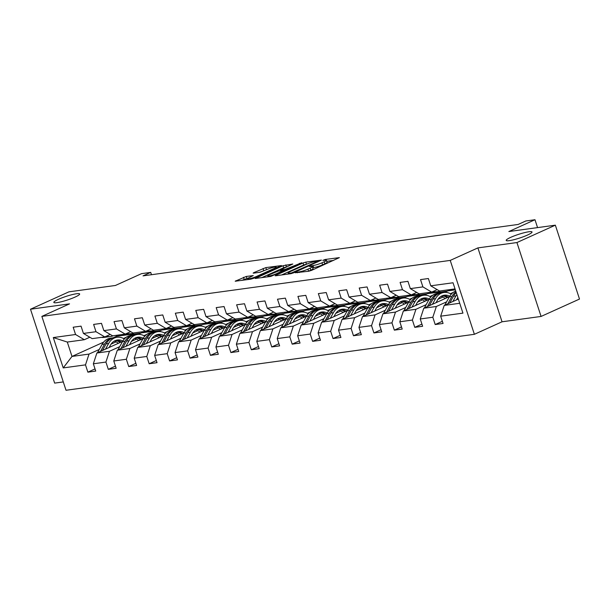 <?xml version="1.0" encoding="UTF-8"?>
<svg xmlns="http://www.w3.org/2000/svg" width="610" height="610" viewBox="0 0 610 610"><rect width="100%" height="100%" fill="white"/><g stroke="black" fill="none" stroke-linecap="round" stroke-linejoin="round"><path stroke-width="0.91" d="M295.24 272.754L308.744 271.236L311.535 270.382L339.381 257.626L325.252 259.463L322.812 260.394L324.909 260.173A6.664 0.938 -18.1 0 1 326.419 260.287A6.664 0.938 -18.1 0 1 324.2 261.797L321.935 262.818A6.664 0.938 -18.1 0 1 312.991 265.563L309.27 266.41L310.879 266.524A6.664 0.938 -18.1 0 1 312.389 266.631A6.664 0.938 -18.1 0 1 310.17 268.141L307.905 269.162A6.664 0.938 -18.1 0 1 298.961 271.915L295.24 272.754M75.121 297.047A13.58 1.914 -18.1 0 0 79.651 293.982A13.58 1.914 -18.1 0 0 71.881 294.706A13.58 1.914 -18.1 0 0 58.354 299.35A13.58 1.914 -18.1 0 0 53.825 302.415A13.58 1.914 -18.1 0 0 61.595 301.691A13.58 1.914 -18.1 0 0 75.121 297.047M527.497 235.048A13.58 1.914 -18.1 0 0 532.019 231.975A13.58 1.914 -18.1 0 0 524.257 232.707A13.58 1.914 -18.1 0 0 510.73 237.343A13.58 1.914 -18.1 0 0 506.201 240.416A13.58 1.914 -18.1 0 0 513.963 239.684A13.58 1.914 -18.1 0 0 527.497 235.048M246.295 276.444L235.185 281.218L250.824 279.174L253.623 278.32L281.469 265.563L265.83 267.607L253.836 272.632L253.135 273.097L253.608 273.135L260.104 272.243L267.462 269.323A5.574 0.785 -18.1 0 1 273.005 267.416A5.574 0.785 -18.1 0 1 276.193 267.119A5.574 0.785 -18.1 0 1 274.34 268.377L256.459 276.467A5.574 0.785 -18.1 0 1 250.908 278.366A5.574 0.785 -18.1 0 1 247.729 278.671A5.574 0.785 -18.1 0 1 249.581 277.405L253.257 275.59L246.295 276.444L246.943 278.442L241.644 280.432M516.929 242.551L477.897 247.896L502.045 321.79L541.078 316.438L516.929 242.551L555.352 225.174L508.854 231.541L534.985 219.73L525.812 220.98L518.126 224.457L143.03 275.873L150.716 272.395L141.543 273.654L115.42 285.472L68.922 291.839L30.5 309.224L54.648 383.111L63.287 381.929M477.897 247.896L450.233 260.409L41.869 316.384L69.532 303.871L30.5 309.224M275.865 275.27L275.171 275.743L275.636 275.773L290.81 273.692L293.601 272.838L321.455 260.081L305.808 262.125L303.017 262.986L275.865 275.27L276.01 275.72M270.817 276.437L255.178 278.48L283.025 265.724L292.785 264.016L280.379 269.933L285.16 269.384L301.706 262.757L270.817 276.437M555.352 225.174L579.5 299.06L541.078 316.438M450.233 260.409L474.382 334.303L66.017 390.27L41.869 316.384M95.023 368.913L87.87 372.153L95.732 371.071L93.345 363.789L105.919 362.058L108.305 369.347L116.159 368.272L113.78 360.983L126.354 359.26L128.733 366.549L136.594 365.474L134.208 358.184L146.781 356.461L149.168 363.751L157.022 362.675L154.643 355.386L167.216 353.663L169.595 360.952L177.457 359.869L175.07 352.58L187.644 350.857L190.03 358.146L197.884 357.071L195.505 349.782L208.079 348.058L210.458 355.348L218.319 354.273L215.932 346.983L228.506 345.26L230.893 352.549L238.746 351.474L236.367 344.185L248.941 342.462L251.32 349.751L259.181 348.668L256.795 341.379L269.368 339.656L271.755 346.945L279.609 345.87L277.23 338.58L289.803 336.857L292.182 344.147L300.044 343.072L297.665 335.782L310.238 334.059L312.617 341.348L320.479 340.266L318.092 332.984L330.666 331.26L333.052 338.542L340.906 337.467L338.527 330.178L351.101 328.454L353.48 335.744L361.341 334.669L358.954 327.379L371.528 325.656L373.915 332.946L381.768 331.87L379.389 324.581L391.963 322.858L394.342 330.147L402.203 329.065L399.817 321.775L412.39 320.052L414.777 327.341L422.631 326.266L420.252 318.977L432.825 317.253L435.204 324.543L443.066 323.468L440.679 316.178L462.944 313.128L453.024 282.773L430.759 285.823L428.38 278.534L420.519 279.609L422.905 286.898L431.659 292.106L419.085 293.829L410.332 288.621L407.945 281.332L400.091 282.415L402.47 289.704L411.232 294.912L398.658 296.635L389.897 291.427L387.518 284.138L379.656 285.213L382.043 292.503L390.796 297.71L378.223 299.434L369.469 294.226L367.083 286.936L359.229 288.012L361.608 295.301L370.369 300.509L357.796 302.232L349.034 297.024L346.655 289.735L338.794 290.81L341.173 298.099L349.934 303.307L337.361 305.031L328.599 299.823L326.22 292.533L318.359 293.616L320.746 300.905L329.507 306.113L316.933 307.837L308.172 302.629L305.793 295.339L297.932 296.414L300.311 303.704L309.072 308.912L296.498 310.635L287.737 305.427L285.358 298.137L277.497 299.213L279.883 306.502L288.637 311.71L276.071 313.433L267.31 308.225L264.923 300.936L257.069 302.011L259.448 309.3L268.209 314.508L255.636 316.232L246.875 311.024L244.496 303.742L236.634 304.817L239.021 312.106L247.774 317.314L235.201 319.038L226.447 313.83L224.061 306.54L216.207 307.615L218.586 314.905L227.347 320.113L214.773 321.836L206.012 316.628L203.633 309.339L195.772 310.414L198.158 317.703L206.912 322.911L194.338 324.634L185.585 319.426L183.198 312.137L175.344 313.22L177.724 320.509L186.485 325.709L173.911 327.433L165.15 322.233L162.771 314.943L154.909 316.018L157.296 323.308L166.05 328.515L153.476 330.239L144.722 325.031L142.336 317.741L134.482 318.816L136.861 326.106L145.622 331.314L133.049 333.037L124.287 327.829L121.908 320.54L114.047 321.615L116.426 328.904L125.187 334.112L112.614 335.835L103.86 330.628L101.474 323.338L93.62 324.421L95.999 331.71L104.76 336.918L92.186 338.642L83.425 333.434L81.046 326.144L73.185 327.219L75.564 334.509L84.325 339.717L67.298 342.05L71.995 356.431L89.022 354.09L99.27 349.461M87.87 372.153L85.492 364.864L63.226 367.914L53.299 337.559L75.564 334.509M83.425 333.434L95.999 331.71M103.86 330.628L116.426 328.904M124.287 327.829L136.861 326.106M144.722 325.031L157.296 323.308M165.15 322.233L177.724 320.509M185.585 319.426L198.158 317.703M206.012 316.628L218.586 314.905M226.447 313.83L239.021 312.106M246.875 311.024L259.448 309.3M267.31 308.225L279.883 306.502M287.737 305.427L300.311 303.704M308.172 302.629L320.746 300.905M328.599 299.823L341.173 298.099M349.034 297.024L361.608 295.301M369.469 294.226L382.043 292.503M389.897 291.427L402.47 289.704M410.332 288.621L422.905 286.898M119.697 346.663L109.457 351.291L96.883 353.015L122.625 341.371M138.012 334.41L141.451 332.854L154.025 331.131L151.364 332.564A16.234 12.703 -97.8 0 0 142.931 338.794L145.416 338.458L141.375 345.779M131.508 341.318L136.526 339.053M143.937 335.698L146.736 334.433M150.525 332.717L154.025 331.131M110.25 334.433L104.76 336.918M96.883 353.015L93.345 363.789M109.457 351.291L105.919 362.058M140.132 343.857L129.884 348.493L117.318 350.216L143.06 338.573M158.447 331.611L161.886 330.056L174.46 328.332L171.799 329.766A16.234 12.703 -97.8 0 0 163.366 335.996L165.851 335.652L161.802 342.972M151.943 338.519L156.953 336.247M164.364 332.9L167.163 331.634M170.952 329.918L174.46 328.332M130.677 331.626L125.187 334.112M117.318 350.216L113.78 360.983M129.884 348.493L126.354 359.26M160.567 341.059L150.319 345.695L137.746 347.418L163.488 335.774M178.875 328.813L182.314 327.257L194.887 325.534L192.226 326.968A16.234 12.703 -97.8 0 0 183.793 333.197L186.286 332.854L182.237 340.174M172.371 335.721L177.388 333.449M184.799 330.101L187.598 328.836M191.387 327.12L194.887 325.534M151.112 328.828L145.622 331.314M137.746 347.418L134.208 358.184M150.319 345.695L146.781 356.461M180.995 338.26L170.754 342.889L158.181 344.612L183.923 332.969M199.31 326.014L202.749 324.459L215.322 322.736L212.661 324.169A16.234 12.703 -97.8 0 0 204.228 330.399L206.714 330.056L202.665 337.376M192.806 332.915L197.815 330.65M205.227 327.296L208.025 326.03M211.815 324.314L215.322 322.736M171.54 326.03L166.05 328.515M158.181 344.612L154.643 355.386M170.754 342.889L167.216 353.663M201.43 335.454L191.182 340.09L178.608 341.813L204.35 330.17M219.745 323.208L223.176 321.653L235.75 319.93L233.089 321.363M213.233 330.117L218.25 327.852M225.662 324.497L228.46 323.231M232.25 321.516L235.75 319.93M191.975 323.231L186.485 325.709M178.608 341.813L175.07 352.58M191.182 340.09L187.644 350.857M221.857 332.656L211.617 337.292L199.043 339.015L224.785 327.372M240.172 320.41L243.611 318.855L256.185 317.131L253.524 318.565M233.668 327.318L238.685 325.046M246.089 321.699L248.888 320.433M252.677 318.717L256.185 317.131M212.41 320.425L206.912 322.911M199.043 339.015L195.505 349.782M211.617 337.292L208.079 348.058M242.292 329.858L232.044 334.493L219.47 336.217L245.212 324.573M260.607 317.612L264.046 316.056L276.612 314.333L273.951 315.767M254.095 324.52L259.113 322.248M266.524 318.9L269.323 317.627M273.112 315.919L276.612 314.333M232.837 317.627L227.347 320.113M219.47 336.217L215.932 346.983M232.044 334.493L228.506 345.26M262.719 327.059L252.479 331.688L239.905 333.411L265.647 321.767M281.035 314.806L284.473 313.258L297.047 311.535L294.386 312.96M274.531 321.714L279.548 319.449M286.952 316.094L289.75 314.829M293.547 313.113L297.047 311.535M253.272 314.829L247.774 317.314M239.905 333.411L236.367 344.185M252.479 331.688L248.941 342.462M283.154 324.253L272.906 328.889L260.333 330.612L286.075 318.969M301.47 312.007L304.909 310.452L317.482 308.729L314.813 310.162A16.234 12.703 -97.8 0 0 306.38 316.392L308.873 316.049L304.825 323.369M294.958 318.916L299.975 316.643M307.387 313.296L310.185 312.03M313.975 310.315L317.482 308.729M273.699 312.03L268.209 314.508M260.333 330.612L256.795 341.379M272.906 328.889L269.368 339.656M303.582 321.455L293.341 326.091L280.768 327.814L306.51 316.171M321.897 309.209L325.336 307.654L337.909 305.93L335.248 307.364A16.234 12.703 -97.8 0 0 326.815 313.593L329.301 313.25L325.26 320.57M315.393 316.117L320.41 313.845M327.814 310.498L330.612 309.232M334.41 307.516L337.909 305.93M294.134 309.224L288.637 311.71M280.768 327.814L277.23 338.58M293.341 326.091L289.803 336.857M324.017 318.656L313.769 323.292L301.195 325.016L326.945 313.372M342.332 306.411L345.771 304.855L358.344 303.132L355.676 304.565A16.234 12.703 -97.8 0 0 347.242 310.795L349.736 310.452L345.687 317.772M335.82 313.311L340.837 311.047M348.249 307.692L351.047 306.426M354.837 304.718L358.344 303.132M314.562 306.426L309.072 308.912M301.195 325.016L297.665 335.782M313.769 323.292L310.238 334.059M344.444 315.858L334.204 320.486L321.63 322.21L347.372 310.566M362.759 303.605L366.198 302.049L378.772 300.326L376.111 301.759A16.234 12.703 -97.8 0 0 367.677 307.989L370.163 307.654L366.122 314.973M356.255 310.513L361.272 308.248M368.676 304.893L371.475 303.627M375.272 301.912L378.772 300.326M334.997 303.627L329.507 306.113M321.63 322.21L318.092 332.984M334.204 320.486L330.666 331.26M364.879 313.052L354.631 317.688L342.058 319.411L367.807 307.768M383.194 300.806L386.633 299.251L399.207 297.527L396.546 298.961A16.234 12.703 -97.8 0 0 388.112 305.191L390.598 304.847L386.549 312.167M376.69 307.714L381.7 305.442M389.111 302.095L391.91 300.829M395.699 299.113L399.207 297.527M355.424 300.829L349.934 303.307M342.058 319.411L338.527 330.178M354.631 317.688L351.101 328.454M385.306 310.254L375.066 314.89L362.492 316.613L388.234 304.969M403.622 298.008L407.061 296.452L419.634 294.729L416.973 296.163A16.234 12.703 -97.8 0 0 408.54 302.392L411.026 302.049L406.984 309.369M397.118 304.916L402.135 302.644M409.546 299.296L412.345 298.031M416.134 296.315L419.634 294.729M375.859 298.023L370.369 300.509M362.492 316.613L358.954 327.379M375.066 314.89L371.528 325.656M405.741 307.455L395.501 312.084L382.927 313.807L408.67 302.163M424.057 295.209L427.496 293.654L440.069 291.931L437.408 293.364A16.234 12.703 -97.8 0 0 428.975 299.594L431.461 299.251L427.412 306.571M417.553 302.11L422.562 299.846M429.974 296.49L432.772 295.225M436.562 293.509L440.069 291.931M396.286 295.225L390.796 297.71M382.927 313.807L379.389 324.581M395.501 312.084L391.963 322.858M426.176 304.657L415.928 309.285L403.355 311.008L429.097 299.365M444.484 292.404L447.923 290.848L455.334 289.834M437.98 299.312L442.997 297.047M450.409 293.692L453.207 292.426M416.721 292.426L411.232 294.912M403.355 311.008L399.817 321.775M415.928 309.285L412.39 320.052M446.604 301.851L436.363 306.487L423.79 308.21L449.532 296.567M437.156 289.62L431.659 292.106M423.79 308.21L420.252 318.977M436.363 306.487L432.825 317.253M459.726 303.284L444.217 305.412L458.339 299.022M455.029 288.904L439.52 291.031L430.759 285.823M444.217 305.412L440.679 316.178M502.045 321.79L474.382 334.303M151.471 274.713L150.716 272.395M537.555 227.606L534.985 219.73M111.081 344.116L116.091 341.852M123.502 338.497L126.3 337.231M130.09 335.515L133.598 333.937L130.936 335.37A16.234 12.703 -97.8 0 0 122.503 341.6L124.989 341.257L120.94 348.577M116.266 335.34L116.571 336.27L133.598 333.937M116.571 336.27L113.17 337.803M103.624 342.126L71.995 356.431L63.226 367.914M89.815 337.231L84.325 339.717M140.788 333.159L133.659 334.135M161.223 330.353L154.094 331.337M181.658 327.555L174.521 328.531M202.085 324.756L194.956 325.732M222.52 321.958L215.383 322.934M242.948 319.152L235.818 320.136M263.383 316.354L256.246 317.33M283.81 313.555L276.681 314.531M304.245 310.757L297.116 311.733M324.673 307.951L317.543 308.927M345.108 305.152L337.978 306.128M365.535 302.354L358.406 303.33M385.97 299.548L378.84 300.532M406.397 296.75L399.268 297.726M426.832 293.951L419.703 294.927M447.267 291.153L440.13 292.129M53.299 337.559L67.298 342.05M89.022 354.09L85.492 364.864M442.357 321.31L435.204 324.543M452.49 292.975L450.637 293.822M421.929 324.108L414.777 327.341M432.063 295.781L430.202 296.62M401.494 326.907L394.342 330.147M411.628 298.58L409.775 299.418M381.067 329.713L373.915 332.946M391.201 301.378L389.34 302.217M360.632 332.511L353.48 335.744M370.766 304.176L368.913 305.023M340.205 335.309L333.052 338.542M350.338 306.983L348.478 307.821M319.77 338.108L312.617 341.348M329.903 309.781L328.05 310.62M299.342 340.914L292.182 344.147M309.476 312.579L307.615 313.418M278.907 343.712L271.755 346.945M289.041 315.378L287.18 316.224M258.472 346.51L251.32 349.751M268.613 318.184L266.753 319.022M238.045 349.316L230.893 352.549M248.178 320.982L246.318 321.821M217.61 352.115L210.458 355.348M227.751 323.78L225.891 324.619M197.183 354.913L190.03 358.146M207.316 326.586L205.456 327.425M176.748 357.712L169.595 360.952M186.881 329.385L185.028 330.223M156.32 360.518L149.168 363.751M166.454 332.183L164.593 333.022M135.885 363.316L128.733 366.549M146.019 334.981L144.166 335.828M115.458 366.114L108.305 369.347M125.591 337.787L123.731 338.626M308.225 271.305A6.664 0.938 -18.1 0 0 308.553 271.16L307.905 269.162M312.389 266.631L313.044 268.629A6.664 0.938 -18.1 0 1 310.818 270.138L308.553 271.16M326.419 260.287L327.074 262.285A6.664 0.938 -18.1 0 1 324.848 263.794L322.583 264.816A6.664 0.938 -18.1 0 1 313.647 267.561L312.732 267.691M333.579 260.409L326.762 261.339M306.975 264.054L303.666 264.984L281.622 274.957M291.504 272.937L317.299 261.553L315.591 261.454A6.664 0.938 -18.1 0 0 306.647 264.199L290.352 271.572A6.664 0.938 -18.1 0 0 288.133 273.074A6.664 0.938 -18.1 0 0 289.643 273.188L291.504 272.937L291.694 273.509M261.637 277.695L283.68 267.721L283.025 265.724M286.982 266.799L283.68 267.721M269.65 274.637A5.574 0.785 -18.1 0 0 267.79 275.895A5.574 0.785 -18.1 0 0 270.977 275.598A5.574 0.785 -18.1 0 0 276.528 273.692L283.52 270.375L278.739 270.924L269.65 274.637M247.973 278.297L246.943 278.442M266.989 269.536L259.593 272.312M456.493 299.861L457.759 297.566A13.473 10.538 -97.8 0 1 457.82 297.451M452.849 301.508L455.952 295.896A16.234 12.703 -97.8 0 1 456.852 294.47M444.781 305.152A5.627 4.4 -97.8 0 1 444.873 304.985L449.402 296.788A16.234 12.703 -97.8 0 1 455.739 291.084M449.783 302.895L453.466 296.231A16.234 12.703 -97.8 0 1 456.265 292.67M455.998 291.877A16.234 12.703 82.2 0 0 451.896 296.452L447.847 303.772M448.693 289.773A16.234 12.703 82.2 0 0 451.461 289.781L453.954 289.437A16.234 12.703 82.2 0 0 454.732 289.3M451.186 289.43A16.234 12.703 82.2 0 0 453.954 289.437M455.151 289.27A16.234 12.703 -97.8 0 1 452.757 289.216M543.075 226.851L542.244 226.966M544.745 226.623L539.888 227.294M436.058 302.659L437.324 300.372A13.473 10.538 -97.8 0 1 444.316 295.202A13.473 10.538 -97.8 0 1 449.722 296.239M432.414 304.306L435.517 298.694A16.234 12.703 -97.8 0 1 443.943 292.464A16.234 12.703 -97.8 0 1 451.247 294.18M424.354 307.951A5.627 4.4 -97.8 0 1 424.446 307.783L428.975 299.594M441.137 296.323A13.473 10.538 -97.8 0 1 445.186 298.534M429.349 305.694L433.031 299.037A16.234 12.703 -97.8 0 1 441.449 292.808L443.943 292.464M448.197 297.169A13.473 10.538 82.2 0 0 443.081 295.461M440.672 292.945A16.234 12.703 82.2 0 0 439.879 293.021A16.234 12.703 82.2 0 0 431.461 299.251M442.319 295.728A13.473 10.538 -97.8 0 1 447.054 297.688M415.631 305.457L416.897 303.17A13.473 10.538 -97.8 0 1 423.881 298A13.473 10.538 -97.8 0 1 429.295 299.037M411.986 307.104L415.09 301.492A16.234 12.703 -97.8 0 1 423.508 295.263A16.234 12.703 -97.8 0 1 430.82 296.986M403.919 310.757A5.627 4.4 -97.8 0 1 404.011 310.581L408.54 302.392M420.702 299.121A13.473 10.538 -97.8 0 1 424.751 301.332M408.921 308.492L412.604 301.836A16.234 12.703 -97.8 0 1 421.022 295.606L423.508 295.263M427.77 299.967A13.473 10.538 82.2 0 0 422.654 298.267M420.237 295.743A16.234 12.703 82.2 0 0 419.451 295.819A16.234 12.703 82.2 0 0 411.026 302.049M421.891 298.534A13.473 10.538 -97.8 0 1 426.619 300.486M428.266 292.571A16.234 12.703 82.2 0 0 431.034 292.579L433.519 292.236A16.234 12.703 82.2 0 0 434.305 292.098M433.321 291.359A16.234 12.703 82.2 0 0 437.583 291.687A16.234 12.703 82.2 0 0 440.245 290.932M430.751 292.236A16.234 12.703 82.2 0 0 433.519 292.236M437.583 291.687L435.09 292.022A16.234 12.703 -97.8 0 1 431.979 291.961M407.831 295.377A16.234 12.703 82.2 0 0 410.599 295.377L413.092 295.042A16.234 12.703 82.2 0 0 413.87 294.904M412.894 294.157A16.234 12.703 82.2 0 0 417.149 294.485A16.234 12.703 82.2 0 0 419.81 293.73M410.316 295.034A16.234 12.703 82.2 0 0 413.092 295.042M417.149 294.485L414.663 294.828A16.234 12.703 -97.8 0 1 411.552 294.767M395.196 308.256L396.462 305.968A13.473 10.538 -97.8 0 1 403.454 300.799A13.473 10.538 -97.8 0 1 408.86 301.843M391.551 309.91L394.655 304.291A16.234 12.703 -97.8 0 1 403.08 298.069A16.234 12.703 -97.8 0 1 410.385 299.784M383.492 313.555A5.627 4.4 -97.8 0 1 383.576 313.387L388.112 305.191M400.267 301.919A13.473 10.538 -97.8 0 1 404.323 304.131M388.486 311.291L392.169 304.634A16.234 12.703 -97.8 0 1 400.587 298.404L403.08 298.069M407.335 302.766A13.473 10.538 82.2 0 0 402.219 301.065M399.809 298.549A16.234 12.703 82.2 0 0 399.016 298.625A16.234 12.703 82.2 0 0 390.598 304.847M401.456 301.332A13.473 10.538 -97.8 0 1 406.191 303.292M374.769 311.062L376.034 308.767A13.473 10.538 -97.8 0 1 383.019 303.597A13.473 10.538 -97.8 0 1 388.433 304.642M371.124 312.709L374.227 307.097A16.234 12.703 -97.8 0 1 382.645 300.867A16.234 12.703 -97.8 0 1 389.95 302.583M363.057 316.354A5.627 4.4 -97.8 0 1 363.148 316.186L367.677 307.989M379.839 304.725A13.473 10.538 -97.8 0 1 383.888 306.937M368.059 314.097L371.742 307.432A16.234 12.703 -97.8 0 1 380.16 301.21L382.645 300.867M386.908 305.572A13.473 10.538 82.2 0 0 381.791 303.864M379.374 301.348A16.234 12.703 82.2 0 0 378.589 301.424A16.234 12.703 82.2 0 0 370.163 307.654M381.029 304.131A13.473 10.538 -97.8 0 1 385.756 306.09M354.334 313.86L355.599 311.573A13.473 10.538 -97.8 0 1 362.592 306.403A13.473 10.538 -97.8 0 1 367.998 307.44M350.689 315.507L353.792 309.895A16.234 12.703 -97.8 0 1 362.218 303.666A16.234 12.703 -97.8 0 1 369.523 305.381M342.629 319.152A5.627 4.4 -97.8 0 1 342.713 318.984L347.242 310.795M359.404 307.524A13.473 10.538 -97.8 0 1 363.461 309.735M347.624 316.895L351.307 310.238A16.234 12.703 -97.8 0 1 359.725 304.009L362.218 303.666M366.473 308.37A13.473 10.538 82.2 0 0 361.356 306.662M358.947 304.146A16.234 12.703 82.2 0 0 358.154 304.222A16.234 12.703 82.2 0 0 349.736 310.452M360.594 306.937A13.473 10.538 -97.8 0 1 365.321 308.889M387.403 298.176A16.234 12.703 82.2 0 0 390.171 298.183L392.657 297.84A16.234 12.703 82.2 0 0 393.435 297.703M392.459 296.956A16.234 12.703 82.2 0 0 396.713 297.284A16.234 12.703 82.2 0 0 399.382 296.529M389.889 297.832A16.234 12.703 82.2 0 0 392.657 297.84M396.713 297.284L394.228 297.627A16.234 12.703 -97.8 0 1 391.117 297.566M366.968 300.974A16.234 12.703 82.2 0 0 369.736 300.982L372.222 300.638A16.234 12.703 82.2 0 0 373.007 300.501M372.031 299.754A16.234 12.703 82.2 0 0 376.286 300.082A16.234 12.703 82.2 0 0 378.947 299.335M369.454 300.631A16.234 12.703 82.2 0 0 372.222 300.638M376.286 300.082L373.8 300.425A16.234 12.703 -97.8 0 1 370.689 300.364M346.541 303.772A16.234 12.703 82.2 0 0 349.309 303.78L351.795 303.444A16.234 12.703 82.2 0 0 352.572 303.3M351.596 302.56A16.234 12.703 82.2 0 0 355.851 302.888A16.234 12.703 82.2 0 0 358.52 302.133M349.027 303.437A16.234 12.703 82.2 0 0 351.795 303.444M355.851 302.888L353.365 303.223A16.234 12.703 -97.8 0 1 350.254 303.162M326.106 306.578A16.234 12.703 82.2 0 0 328.874 306.586L331.36 306.243A16.234 12.703 82.2 0 0 332.145 306.106M331.161 305.358A16.234 12.703 82.2 0 0 335.424 305.686A16.234 12.703 82.2 0 0 338.085 304.931M328.592 306.235A16.234 12.703 82.2 0 0 331.36 306.243M335.424 305.686L332.93 306.029A16.234 12.703 -97.8 0 1 329.827 305.968M305.671 309.377A16.234 12.703 82.2 0 0 308.439 309.384L310.932 309.041A16.234 12.703 82.2 0 0 311.71 308.904M310.734 308.157A16.234 12.703 82.2 0 0 314.989 308.485A16.234 12.703 82.2 0 0 317.657 307.737M308.164 309.034A16.234 12.703 82.2 0 0 310.932 309.041M314.989 308.485L312.503 308.828A16.234 12.703 -97.8 0 1 309.392 308.767M285.244 312.175A16.234 12.703 82.2 0 0 288.012 312.183L290.497 311.84A16.234 12.703 82.2 0 0 291.283 311.702M290.299 310.963A16.234 12.703 82.2 0 0 294.561 311.283A16.234 12.703 82.2 0 0 297.222 310.536M287.729 311.832A16.234 12.703 82.2 0 0 290.497 311.84M294.561 311.283L292.068 311.626A16.234 12.703 -97.8 0 1 288.957 311.565M264.809 314.973A16.234 12.703 82.2 0 0 267.577 314.981L270.07 314.646A16.234 12.703 82.2 0 0 270.848 314.501M269.872 313.761A16.234 12.703 82.2 0 0 274.126 314.089A16.234 12.703 82.2 0 0 276.795 313.334M267.302 314.638A16.234 12.703 82.2 0 0 270.07 314.646M274.126 314.089L271.641 314.424A16.234 12.703 -97.8 0 1 268.53 314.363M244.381 317.779A16.234 12.703 82.2 0 0 247.149 317.787L249.635 317.444A16.234 12.703 82.2 0 0 250.42 317.307M249.437 316.56A16.234 12.703 82.2 0 0 253.699 316.887A16.234 12.703 82.2 0 0 256.36 316.132M246.867 317.436A16.234 12.703 82.2 0 0 249.635 317.444M253.699 316.887L251.206 317.231A16.234 12.703 -97.8 0 1 248.095 317.169M223.946 320.578A16.234 12.703 82.2 0 0 226.714 320.585L229.208 320.242A16.234 12.703 82.2 0 0 229.985 320.105M229.009 319.358A16.234 12.703 82.2 0 0 233.264 319.686A16.234 12.703 82.2 0 0 235.925 318.938M226.44 320.235A16.234 12.703 82.2 0 0 229.208 320.242M233.264 319.686L230.778 320.029A16.234 12.703 -97.8 0 1 227.667 319.968M203.519 323.376A16.234 12.703 82.2 0 0 206.287 323.384L208.773 323.041A16.234 12.703 82.2 0 0 209.558 322.904M208.574 322.164A16.234 12.703 82.2 0 0 212.837 322.484A16.234 12.703 82.2 0 0 215.498 321.737M206.005 323.041A16.234 12.703 82.2 0 0 208.773 323.041M212.837 322.484L210.343 322.827A16.234 12.703 -97.8 0 1 207.232 322.766M183.084 326.182A16.234 12.703 82.2 0 0 185.852 326.182L188.345 325.847A16.234 12.703 82.2 0 0 189.123 325.702M188.147 324.962A16.234 12.703 82.2 0 0 192.402 325.29A16.234 12.703 82.2 0 0 195.063 324.535M185.577 325.839A16.234 12.703 82.2 0 0 188.345 325.847M192.402 325.29L189.916 325.626A16.234 12.703 -97.8 0 1 186.805 325.565M162.656 328.981A16.234 12.703 82.2 0 0 165.424 328.988L167.91 328.645A16.234 12.703 82.2 0 0 168.696 328.508M167.712 327.761A16.234 12.703 82.2 0 0 171.967 328.088A16.234 12.703 82.2 0 0 174.635 327.334M165.142 328.637A16.234 12.703 82.2 0 0 167.91 328.645M171.967 328.088L169.481 328.432A16.234 12.703 -97.8 0 1 166.37 328.371M142.221 331.779A16.234 12.703 82.2 0 0 144.989 331.787L147.475 331.443A16.234 12.703 82.2 0 0 148.26 331.306M147.284 330.559A16.234 12.703 82.2 0 0 151.539 330.887A16.234 12.703 82.2 0 0 154.2 330.14M144.707 331.436A16.234 12.703 82.2 0 0 147.475 331.443M151.539 330.887L149.053 331.23A16.234 12.703 -97.8 0 1 145.942 331.169M121.794 334.577A16.234 12.703 82.2 0 0 124.562 334.585L127.048 334.25A16.234 12.703 82.2 0 0 127.825 334.105M126.85 333.365A16.234 12.703 82.2 0 0 131.104 333.693A16.234 12.703 82.2 0 0 133.773 332.938M124.28 334.242A16.234 12.703 82.2 0 0 127.048 334.25M131.104 333.693L128.619 334.028A16.234 12.703 -97.8 0 1 125.507 333.967M333.899 316.659L335.172 314.371A13.473 10.538 -97.8 0 1 342.157 309.201A13.473 10.538 -97.8 0 1 347.563 310.238M330.262 318.306L333.365 312.694A16.234 12.703 -97.8 0 1 341.783 306.464A16.234 12.703 -97.8 0 1 349.088 308.187M322.194 321.958A5.627 4.4 -97.8 0 1 322.286 321.783L326.815 313.593M338.977 310.322A13.473 10.538 -97.8 0 1 343.026 312.534M327.196 319.693L330.872 313.037A16.234 12.703 -97.8 0 1 339.297 306.807L341.783 306.464M346.045 311.169A13.473 10.538 82.2 0 0 340.929 309.468M338.512 306.944A16.234 12.703 82.2 0 0 337.726 307.021A16.234 12.703 82.2 0 0 329.301 313.25M340.159 309.735A13.473 10.538 -97.8 0 1 344.894 311.687M313.471 319.465L314.737 317.169A13.473 10.538 -97.8 0 1 321.729 312A13.473 10.538 -97.8 0 1 327.135 313.044M309.827 321.112L312.93 315.492A16.234 12.703 -97.8 0 1 321.348 309.27A16.234 12.703 -97.8 0 1 328.66 310.986M301.767 324.756A5.627 4.4 -97.8 0 1 301.851 324.589L306.38 316.392M318.542 313.121A13.473 10.538 -97.8 0 1 322.598 315.332M306.761 322.499L310.444 315.835A16.234 12.703 -97.8 0 1 318.862 309.606L321.348 309.27M325.61 313.967A13.473 10.538 82.2 0 0 320.494 312.267M318.084 309.75A16.234 12.703 82.2 0 0 317.291 309.827A16.234 12.703 82.2 0 0 308.873 316.049M319.731 312.534A13.473 10.538 -97.8 0 1 324.459 314.493M293.036 322.263L294.302 319.968A13.473 10.538 -97.8 0 1 301.294 314.798A13.473 10.538 -97.8 0 1 306.7 315.843M289.399 323.91L292.503 318.298A16.234 12.703 -97.8 0 1 300.921 312.068A16.234 12.703 -97.8 0 1 308.225 313.784M281.332 327.555A5.627 4.4 -97.8 0 1 281.423 327.387L285.953 319.19A16.234 12.703 -97.8 0 1 294.371 312.968L296.856 312.625A16.234 12.703 82.2 0 0 288.438 318.855L284.39 326.175M298.115 315.927A13.473 10.538 -97.8 0 1 302.163 318.138M286.326 325.298L290.009 318.633A16.234 12.703 -97.8 0 1 298.435 312.411L300.921 312.068M305.175 316.773A13.473 10.538 82.2 0 0 300.067 315.065M297.649 312.549A16.234 12.703 82.2 0 0 296.856 312.625M299.296 315.332A13.473 10.538 -97.8 0 1 304.032 317.291M272.609 325.061L273.875 322.774A13.473 10.538 -97.8 0 1 280.867 317.604A13.473 10.538 -97.8 0 1 286.273 318.641M268.964 326.708L272.068 321.096A16.234 12.703 -97.8 0 1 280.486 314.867A16.234 12.703 -97.8 0 1 287.798 316.59M260.897 330.361A5.627 4.4 -97.8 0 1 260.988 330.185L265.518 321.996A16.234 12.703 -97.8 0 1 273.943 315.767L276.429 315.423A16.234 12.703 82.2 0 0 268.011 321.653L263.962 328.973M277.68 318.725A13.473 10.538 -97.8 0 1 281.728 320.936M265.899 328.096L269.582 321.44A16.234 12.703 -97.8 0 1 278 315.21L280.486 314.867M284.748 319.571A13.473 10.538 82.2 0 0 279.632 317.871M277.222 315.347A16.234 12.703 82.2 0 0 276.429 315.423M278.869 318.138A13.473 10.538 -97.8 0 1 283.597 320.09M252.174 327.86L253.44 325.572A13.473 10.538 -97.8 0 1 260.432 320.402A13.473 10.538 -97.8 0 1 265.838 321.447M248.537 329.507L251.64 323.895A16.234 12.703 -97.8 0 1 260.058 317.673A16.234 12.703 -97.8 0 1 267.363 319.388M240.47 333.159A5.627 4.4 -97.8 0 1 240.561 332.991L245.09 324.794A16.234 12.703 -97.8 0 1 253.508 318.565L255.994 318.229A16.234 12.703 82.2 0 0 247.576 324.451L243.527 331.771M257.252 321.523A13.473 10.538 -97.8 0 1 261.301 323.735M245.464 330.894L249.147 324.238A16.234 12.703 -97.8 0 1 257.572 318.008L260.058 317.673M264.313 322.37A13.473 10.538 82.2 0 0 259.204 320.669M256.787 318.153A16.234 12.703 82.2 0 0 255.994 318.229M258.434 320.936A13.473 10.538 -97.8 0 1 263.169 322.888M231.747 330.666L233.012 328.371A13.473 10.538 -97.8 0 1 239.997 323.201A13.473 10.538 -97.8 0 1 245.411 324.245M228.102 332.313L231.205 326.701A16.234 12.703 -97.8 0 1 239.623 320.471A16.234 12.703 -97.8 0 1 246.936 322.187M220.035 335.957A5.627 4.4 -97.8 0 1 220.126 335.79L224.655 327.593A16.234 12.703 -97.8 0 1 233.073 321.371L235.567 321.028A16.234 12.703 82.2 0 0 227.149 327.257L223.1 334.577M236.817 324.322A13.473 10.538 -97.8 0 1 240.866 326.533M225.037 333.7L228.719 327.036A16.234 12.703 -97.8 0 1 237.137 320.814L239.623 320.471M243.886 325.176A13.473 10.538 82.2 0 0 238.769 323.468M236.352 320.952A16.234 12.703 82.2 0 0 235.567 321.028M238.007 323.735A13.473 10.538 -97.8 0 1 242.734 325.694M211.312 333.464L212.577 331.169A13.473 10.538 -97.8 0 1 219.569 326.007A13.473 10.538 -97.8 0 1 224.976 327.044M207.674 335.111L210.778 329.499A16.234 12.703 -97.8 0 1 219.196 323.269A16.234 12.703 -97.8 0 1 226.501 324.985M199.607 338.756A5.627 4.4 -97.8 0 1 199.699 338.588L204.228 330.399M216.39 327.128A13.473 10.538 -97.8 0 1 220.439 329.339M204.602 336.499L208.285 329.842A16.234 12.703 -97.8 0 1 216.702 323.613L219.196 323.269M223.451 327.974A13.473 10.538 82.2 0 0 218.334 326.266M215.925 323.75A16.234 12.703 82.2 0 0 215.132 323.826A16.234 12.703 82.2 0 0 206.714 330.056M217.572 326.533A13.473 10.538 -97.8 0 1 222.307 328.493M190.884 336.262L192.15 333.975A13.473 10.538 -97.8 0 1 199.135 328.805A13.473 10.538 -97.8 0 1 204.548 329.842M187.239 337.909L190.343 332.298A16.234 12.703 -97.8 0 1 198.761 326.068A16.234 12.703 -97.8 0 1 206.073 327.791M179.172 341.562A5.627 4.4 -97.8 0 1 179.264 341.387L183.793 333.197M195.955 329.926A13.473 10.538 -97.8 0 1 200.004 332.137M184.174 339.297L187.857 332.641A16.234 12.703 -97.8 0 1 196.275 326.411L198.761 326.068M203.023 330.772A13.473 10.538 82.2 0 0 197.907 329.072M195.49 326.548A16.234 12.703 82.2 0 0 194.704 326.625A16.234 12.703 82.2 0 0 186.286 332.854M197.144 329.339A13.473 10.538 -97.8 0 1 201.872 331.291M170.449 339.061L171.715 336.773A13.473 10.538 -97.8 0 1 178.707 331.604A13.473 10.538 -97.8 0 1 184.113 332.648M166.804 340.708L169.908 335.096A16.234 12.703 -97.8 0 1 178.333 328.874A16.234 12.703 -97.8 0 1 185.638 330.589M158.745 344.36A5.627 4.4 -97.8 0 1 158.836 344.192L163.366 335.996M175.527 332.724A13.473 10.538 -97.8 0 1 179.576 334.936M163.739 342.096L167.422 335.439A16.234 12.703 -97.8 0 1 175.84 329.209L178.333 328.874M182.588 333.571A13.473 10.538 82.2 0 0 177.472 331.87M175.062 329.354A16.234 12.703 82.2 0 0 174.269 329.43A16.234 12.703 82.2 0 0 165.851 335.652M176.709 332.137A13.473 10.538 -97.8 0 1 181.445 334.089M150.022 341.867L151.288 339.572A13.473 10.538 -97.8 0 1 158.272 334.402A13.473 10.538 -97.8 0 1 163.686 335.447M146.377 343.514L149.48 337.902A16.234 12.703 -97.8 0 1 157.899 331.672A16.234 12.703 -97.8 0 1 165.211 333.388M138.31 347.159A5.627 4.4 -97.8 0 1 138.401 346.991L142.931 338.794M155.093 335.523A13.473 10.538 -97.8 0 1 159.141 337.734M143.312 344.902L146.995 338.237A16.234 12.703 -97.8 0 1 155.413 332.015L157.899 331.672M162.161 336.377A13.473 10.538 82.2 0 0 157.044 334.669M154.627 332.153A16.234 12.703 82.2 0 0 153.842 332.229A16.234 12.703 82.2 0 0 145.416 338.458M156.282 334.936A13.473 10.538 -97.8 0 1 161.009 336.895M129.587 344.665L130.853 342.378A13.473 10.538 -97.8 0 1 137.845 337.208A13.473 10.538 -97.8 0 1 143.251 338.245M125.942 346.312L129.046 340.7A16.234 12.703 -97.8 0 1 137.471 334.471A16.234 12.703 -97.8 0 1 144.776 336.186M117.882 349.957A5.627 4.4 -97.8 0 1 117.966 349.789L122.503 341.6M134.657 338.329A13.473 10.538 -97.8 0 1 138.714 340.54M122.877 347.7L126.56 341.043A16.234 12.703 -97.8 0 1 134.978 334.814L137.471 334.471M141.726 339.175A13.473 10.538 82.2 0 0 136.609 337.467M134.2 334.951A16.234 12.703 82.2 0 0 133.407 335.027A16.234 12.703 82.2 0 0 124.989 341.257M135.847 337.742A13.473 10.538 -97.8 0 1 140.582 339.694M109.159 347.464L110.425 345.176A13.473 10.538 -97.8 0 1 117.41 340.006A13.473 10.538 -97.8 0 1 122.816 341.043M105.515 349.111L108.618 343.499A16.234 12.703 -97.8 0 1 117.036 337.269A16.234 12.703 -97.8 0 1 124.341 338.992M97.447 352.763A5.627 4.4 -97.8 0 1 97.539 352.588L102.068 344.398A16.234 12.703 -97.8 0 1 110.486 338.169L112.98 337.826A16.234 12.703 82.2 0 0 104.554 344.055L100.513 351.375M114.23 341.127A13.473 10.538 -97.8 0 1 118.279 343.338M102.45 350.498L106.125 343.842A16.234 12.703 -97.8 0 1 114.55 337.612L117.036 337.269M121.299 341.974A13.473 10.538 82.2 0 0 116.182 340.273M113.765 337.749A16.234 12.703 82.2 0 0 112.98 337.826M115.42 340.54A13.473 10.538 -97.8 0 1 120.147 342.492M101.359 337.383A16.234 12.703 82.2 0 0 104.127 337.391L106.613 337.048A16.234 12.703 82.2 0 0 107.398 336.911M106.422 336.163A16.234 12.703 82.2 0 0 110.677 336.491A16.234 12.703 82.2 0 0 113.338 335.736M103.845 337.04A16.234 12.703 82.2 0 0 106.613 337.048M110.677 336.491L108.191 336.834A16.234 12.703 -97.8 0 1 105.08 336.773M299.174 272.548L298.961 271.915M310.818 270.138L310.17 268.141M311.435 266.463L311.222 265.808M313.647 267.561L312.991 265.563M322.583 264.816L321.935 262.818M324.848 263.794L324.2 261.797M325.465 260.119L325.252 259.463M297.406 272.792L297.192 272.151M303.666 264.984L303.017 262.986M306.464 264.122L305.808 262.125M293.623 272.83L293.463 272.334M317.459 262.048L317.299 261.553M289.849 273.829L289.643 273.188M256.017 278.465L255.872 278.007M286.471 266.867L285.823 264.87M281.065 270.611L280.852 269.971M285.434 270.23L285.16 269.384M288.118 269.018L287.95 268.522M299.579 263.833L299.418 263.337M276.688 274.187L276.528 273.692M282.987 271.336L282.827 270.84M256.619 276.963L256.459 276.467M274.5 268.873L274.34 268.377M253.981 273.082L253.836 272.632M263.688 270.466L263.032 268.469M266.478 269.605L265.83 267.607M236.032 281.202L235.879 280.745M244.152 279.296L243.497 277.306M453.466 296.231L455.952 295.896M449.402 296.788L451.896 296.452M444.873 304.985L445.285 304.931M433.031 299.037L435.517 298.694M424.446 307.783L424.85 307.73M412.604 301.836L415.09 301.492M404.011 310.581L404.422 310.528M392.169 304.634L394.655 304.291M383.576 313.387L383.987 313.327M371.742 307.432L374.227 307.097M363.148 316.186L363.56 316.132M351.307 310.238L353.792 309.895M342.713 318.984L343.125 318.931M330.872 313.037L333.365 312.694M322.286 321.783L322.698 321.729M310.444 315.835L312.93 315.492M301.851 324.589L302.263 324.528M290.009 318.633L292.503 318.298M285.953 319.19L288.438 318.855M281.423 327.387L281.835 327.334M269.582 321.44L272.068 321.096M265.518 321.996L268.011 321.653M260.988 330.185L261.4 330.132M249.147 324.238L251.64 323.895M245.09 324.794L247.576 324.451M240.561 332.991L240.965 332.93M228.719 327.036L231.205 326.701M224.655 327.593L227.149 327.257M220.126 335.79L220.538 335.729M208.285 329.842L210.778 329.499M199.699 338.588L200.103 338.535M187.857 332.641L190.343 332.298M179.264 341.387L179.675 341.333M167.422 335.439L169.908 335.096M158.836 344.192L159.24 344.131M146.995 338.237L149.48 337.902M138.401 346.991L138.813 346.938M126.56 341.043L129.046 340.7M117.966 349.789L118.378 349.736M106.125 343.842L108.618 343.499M102.068 344.398L104.554 344.055M97.539 352.588L97.951 352.534M317.978 261.812L317.787 261.225M288.438 274.02L288.133 273.074M280.623 270.672L280.379 269.933M268.087 276.81L267.79 275.895M283.726 271L283.52 270.375M248.018 279.563L247.729 278.671M276.475 267.981L276.193 267.119M439.879 293.021L437.393 293.364M419.451 295.819L416.958 296.163M399.016 298.625L396.53 298.961M378.589 301.424L376.095 301.767M358.154 304.222L355.668 304.565M337.726 307.021L335.233 307.364M317.291 309.827L314.806 310.162M215.132 323.826L212.646 324.169M194.704 326.625L192.211 326.968M174.269 329.43L171.784 329.766M153.842 332.229L151.349 332.572M133.407 335.027L130.921 335.37"/></g></svg>
